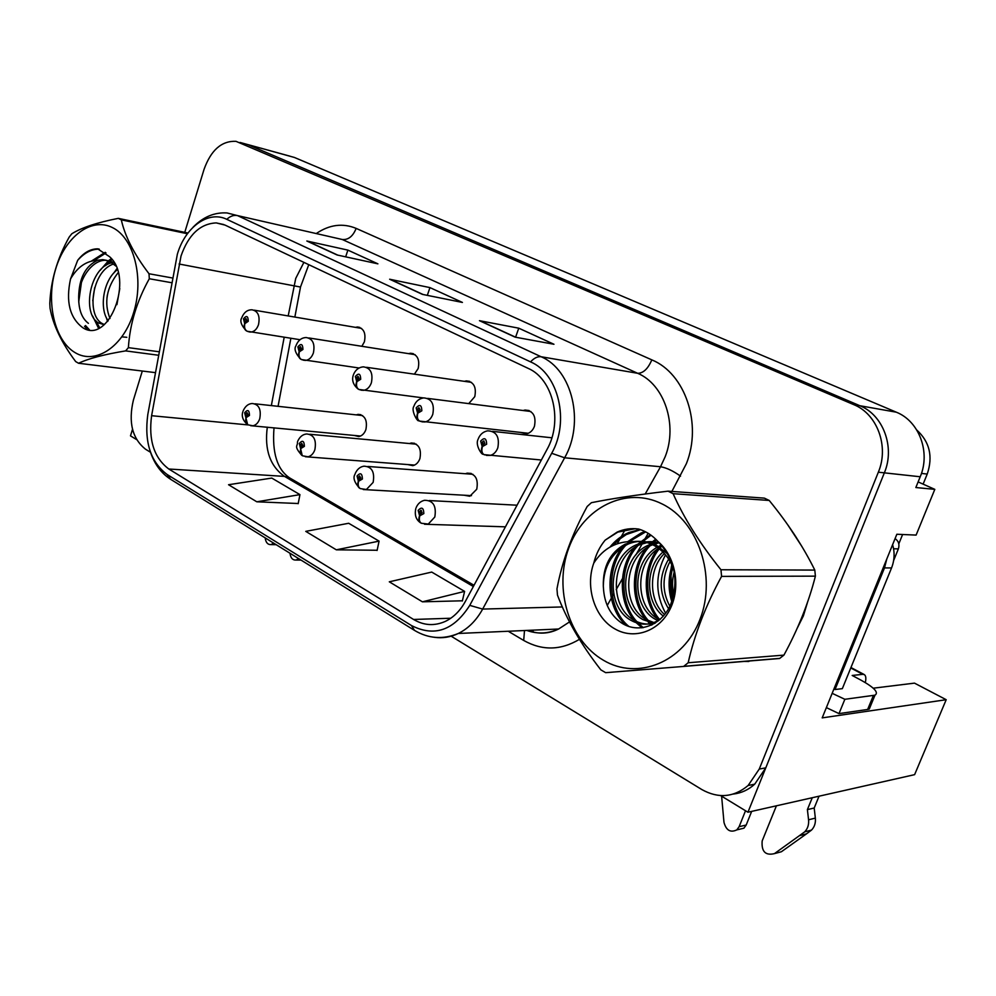 <?xml version="1.0" encoding="UTF-8"?>
<svg xmlns="http://www.w3.org/2000/svg" width="996" height="996" viewBox="0 0 996 996"><rect width="100%" height="100%" fill="white"/><g stroke="black" fill="none" stroke-linecap="round" stroke-linejoin="round"><path stroke-width="1.49" d="M354.19 435.426L358.772 436.559C362.034 435.912 364.399 433.584 365.893 429.562C367.586 420.337 364.984 415.282 358.074 414.386L356.257 414.884M407.688 464.547L412.817 465.655C416.067 464.895 418.42 462.555 419.901 458.633C421.644 448.91 418.768 443.706 411.286 442.996L409.493 443.544M463.987 495.199L469.801 496.245L476.748 489.235C478.541 478.939 475.353 473.573 467.199 473.137L465.456 473.735M520.547 432.438L526.498 433.82C530.146 433.023 532.785 430.521 534.429 426.325C536.334 416.228 533.209 410.8 525.054 410.028L523.174 410.526M468.743 403.617L474.768 396.682C476.611 387.145 473.81 381.891 466.352 380.883L464.41 381.331M414.398 374.172L418.158 368.545C419.951 359.506 417.399 354.402 410.539 353.244L408.572 353.642M361.872 346.297L364.387 341.827C366.105 333.199 363.789 328.257 357.44 326.987L355.46 327.348M720.631 795.58L747.946 812.226L914.614 774.651L946.2 699.702L822.186 717.879L896.848 534.254L916.108 535.089L934.808 489.36L915.847 487.53L920.217 476.76C930.799 452.221 919.084 421.121 896.325 412.195L294.368 157.443L240.061 142.453M918.125 481.915L934.808 489.36M132.518 429.288L130.488 435.862L136.577 439.572M451.163 636.195L701.831 789.554C718.377 798.755 733.815 797.398 748.133 785.495L759.251 769.061L878.335 472.191C889.279 446.457 877.215 413.925 853.784 404.65L859.884 405.733L248.091 144.706L859.884 405.733C883.228 414.959 895.242 447.291 884.348 472.839C895.242 447.291 883.228 414.959 859.884 405.733L896.325 412.195M747.946 812.226L884.348 472.839L765.787 767.841L754.707 784.176C748.482 789.828 741.373 793.127 733.38 794.049M916.806 430.06C929.666 441.851 933.14 456.529 927.226 474.071L923.118 484.143M902.613 534.503L898.803 543.841M873.218 688.199L914.49 683.132L946.2 699.702M671.715 564.72C669.499 576.721 669.661 588.723 672.213 600.7M737.476 661.979L754.283 660.485M797.186 628.302L803.349 615.964L807.519 602.306M744.074 661.431L748.868 661.481M181.023 255.997C188.468 234.707 200.221 223.664 216.257 222.905L225.021 225.084L528.229 368.408C553.091 379.003 563.101 421.271 546.966 449.557L465.331 601.447C460.189 610.822 453.491 617.483 445.249 621.429C434.393 626.198 423.835 625.55 413.577 619.462L168.797 469.004C154.094 457.923 148.354 440.157 151.604 415.706L181.023 255.997M177.363 254.179L147.794 414.573C144.146 442.012 150.57 461.982 167.091 474.482L411.46 625.525C434.293 637.216 453.728 630.493 469.751 605.369L551.697 453.292C569.936 421.408 558.569 373.699 530.544 361.872L226.802 219.332C208.475 210.168 185.194 227.113 177.363 254.179M515.131 337.146L553.963 344.267L518.754 328.182L479.462 320.687L515.131 337.146M480.782 321.135L515.729 337.258L479.462 320.687M515.592 337.196L518.754 328.182M337.121 254.988L377.907 263.84L347.865 250.108L306.83 241.007L337.121 254.988M308.212 241.493L337.744 255.125L306.83 241.007M345.674 256.844L347.865 250.108M422.453 294.38L462.418 302.435L429.948 287.607L389.648 279.229L422.453 294.38M390.992 279.702L423.076 294.505L389.648 279.229M427.321 295.364L429.948 287.607M801.979 546.605L787.5 524.444M853.784 404.65L235.965 141.32C221.61 140.735 210.978 150.097 204.043 169.382L184.758 232.354M142.304 371.035L133.389 400.131C128.198 422.204 132.231 438.564 145.516 449.208L150.508 452.271M256.806 501.797L299.945 494.626L271.784 478.08L228.545 484.728L256.806 501.797L298.215 503.515M422.416 601.821L464.597 591.387L431.729 572.078L389.299 581.813L422.416 601.821L462.393 600.8M336.312 549.817L379.078 541.127L348.687 523.274L305.76 531.366L336.312 549.817L377.123 550.265M379.078 541.127L377.086 550.477M299.945 494.626L298.178 503.715M464.597 591.387L462.343 601.011M416.154 507.599C417.822 503.702 420.598 501.262 424.508 500.291C433.16 500.328 436.597 505.906 434.816 517.011L428.28 524.07L421.358 523.261C419.366 521.941 418.843 519.451 419.814 515.791L423.835 513.575C423.611 507.686 421.719 506.615 418.146 510.375L419.565 515.654L420.424 513.45L419.851 511.334L420.748 510.388L422.13 512.616L420.524 513.5L419.814 515.791M421.433 513.488L420.424 513.45M419.565 515.654C418.395 519.078 418.694 521.443 420.499 522.775L420.922 522.987M421.32 513.538L420.524 513.5M485.114 454.948L484.006 454.637C481.89 453.255 481.354 450.578 482.413 446.594L486.658 444.191C486.397 438.165 484.392 437.132 480.645 441.104L482.151 446.457L483.048 444.166L482.438 442.025L483.471 441.004L484.84 443.27L483.147 444.228L482.413 446.594M483.932 444.253L483.048 444.166M482.151 446.457C480.856 450.192 481.168 452.769 483.11 454.164L483.595 454.375M483.819 444.291L483.147 444.228M355.248 473.486C357.166 469.24 360.066 466.8 363.963 466.178C371.832 466.576 374.894 471.98 373.139 482.388L366.404 489.497L360.315 488.6C358.261 487.256 357.689 484.803 358.61 481.23L362.407 479.014C362.208 473.299 360.415 472.291 357.041 475.988L358.373 481.093L359.183 478.939L358.647 476.897L359.556 475.939L360.801 478.105L359.27 478.989L358.61 481.23M360.066 478.989L359.183 478.939M358.373 481.093C357.265 484.43 357.626 486.77 359.481 488.115L359.892 488.326M359.967 479.039L359.27 478.989M297.692 441.24C299.746 436.771 302.734 434.356 306.644 433.97C313.84 434.63 316.591 439.871 314.873 449.682C313.454 453.641 311.175 456.006 308.05 456.778L302.647 455.844C300.543 454.487 299.908 452.06 300.78 448.561L304.378 446.357C304.191 440.805 302.498 439.846 299.298 443.494L300.555 448.437L301.327 446.333L300.817 444.353L301.751 443.394L302.859 445.498L301.415 446.382L300.78 448.561M302.112 446.395L301.327 446.333M300.555 448.437L302.224 455.583M243.211 410.713C245.365 406.082 248.402 403.679 252.312 403.505C258.923 404.364 261.4 409.431 259.744 418.718C258.313 422.777 256.022 425.143 252.909 425.79L248.066 424.844C245.912 423.487 245.24 421.084 246.049 417.648L249.473 415.457C249.311 410.066 247.705 409.157 244.667 412.755L245.838 417.536L246.099 413.564L247.033 412.618L248.029 414.647L246.659 415.519L246.049 417.648M247.282 415.544L246.572 415.481M245.838 417.536L247.643 424.595M420.76 421.433L419.64 421.096C417.449 419.702 416.851 417.063 417.847 413.166L421.843 410.788C421.619 404.936 419.727 403.965 416.179 407.862L417.598 413.041L418.445 410.813L417.884 408.734L418.93 407.713L420.138 409.904L418.544 410.862L417.847 413.166M419.229 410.9L418.445 410.813M417.598 413.041C416.378 416.677 416.764 419.216 418.756 420.636L419.229 420.86M360.029 389.797L358.909 389.461C356.643 388.054 355.983 385.44 356.929 381.63L360.714 379.264C360.502 373.587 358.722 372.666 355.36 376.5L356.693 381.505L357.502 379.327L356.966 377.335L358.012 376.314L359.108 378.43L357.589 379.376L356.929 381.63M358.187 379.426L357.502 379.327M356.693 381.505C355.547 385.066 355.995 387.556 358.037 389L358.498 389.224M302.635 359.905L301.502 359.556C299.186 358.137 298.476 355.56 299.36 351.825L302.946 349.471C302.759 343.969 301.078 343.097 297.891 346.869L299.136 351.713L299.908 349.584L299.41 347.654L300.443 346.645L301.427 348.687L299.995 349.633L299.36 351.825M299.136 351.713C298.065 355.174 298.563 357.639 300.643 359.108L301.103 359.332M248.29 331.606L247.157 331.245C244.804 329.813 244.045 327.273 244.867 323.625L248.278 321.285C248.116 315.944 246.522 315.122 243.485 318.82L244.667 323.513L244.929 319.554L245.95 318.558L246.846 320.55L245.477 321.484L244.867 323.625M244.667 323.513C243.647 326.9 244.194 329.327 246.298 330.797L246.759 331.033M298.613 558.594L296.123 560.051C292.637 560.262 290.583 557.997 289.985 553.253M273.626 543.119L271.099 544.6C267.8 544.762 265.845 542.596 265.222 538.101L265.21 537.902M751.669 811.391L746.191 825.024L739.119 826.692L745.518 810.756M850.771 667.967L862.797 674.329L852.178 675.462L861.03 680.168C874.314 687.576 878.958 692.581 874.986 695.171L844.845 699.292L838.993 713.609L826.369 707.608M886.813 558.918L884.498 567.907L835.034 689.518L833.988 688.859M835.034 689.518L842.342 688.647L891.545 567.944C894.533 560.337 894.881 552.581 892.615 544.663M870.641 705.728L869.271 709.052L867.641 709.463L838.993 713.609M832.17 693.328L844.845 699.292M819.036 796.202L814.193 808.017L807.395 809.611L812.263 797.734M862.797 674.329L864.267 674.578C865.922 675.662 866.271 678.326 865.3 682.584M776.407 805.814L762.177 840.935C761.318 851.543 765.414 855.776 774.452 853.622L804.706 831.847C807.719 828.684 809.013 824.663 808.565 819.783L807.395 809.611M814.193 808.017L815.351 818.102L808.565 819.783M804.706 831.847L811.503 830.091L806.511 833.826L781.387 851.742L774.452 853.622M811.503 830.091C814.516 826.954 815.799 822.957 815.351 818.102M799.688 835.607L806.511 833.826M739.119 826.692L736.828 829.88C730.454 832.905 726.171 830.39 723.98 822.347L721.614 796.178M738.21 829.556L743.912 828.186L746.191 825.024M793.302 532.885L796.439 537.678M804.046 611.843L801.12 619.163M672.649 599.405L671.018 576.074M893.636 560.511L898.367 548.883C899.737 544.538 898.641 541.102 895.08 538.587M75.273 352.733C95.691 365.071 123.479 346.658 133.725 312.333C144.296 278.17 133.937 237.932 112.473 227.598C91.171 216.742 64.79 237.036 55.415 269.854C45.741 302.523 54.693 340.893 75.273 352.733M187.422 233.736L121.313 219.855L118.3 218.361C96.973 222.556 81.473 227.698 71.799 233.786L69.197 237.073C57.245 258.474 50.784 280.586 49.8 303.406L50.037 308.15C53.062 325.007 61.603 342.823 75.671 361.573L78.56 363.266L155.388 372.629M158.526 355.248L125.621 350.891C104.194 354.414 88.507 358.535 78.56 363.266M125.621 350.891L128.384 347.641L159.161 351.775M171.648 282.715L149.3 278.743C136.85 301.116 129.878 324.074 128.384 347.641M149.3 278.743L149.014 273.751L172.495 277.996M121.313 219.855C124.973 236.401 134.211 254.366 149.014 273.751M119.794 288.504L116.906 304.676M117.329 269.704C102.837 280.598 99.177 309.158 108.203 320.762M118.2 272.63C106.535 287.52 103.796 302.809 109.983 318.508M112.087 262.745C89.528 267.015 81.672 314.275 98.704 323.015L104.219 324.696M113.693 263.952C92.043 270.576 86.017 315.147 102.215 323.526L104.368 324.572M115.947 266.106L109.697 261.363L102.7 259.632L97.745 260.23C85.382 265.944 79.02 278.27 78.659 297.194L78.672 298.041C78.721 310.017 81.971 318.446 88.407 323.339M114.042 262.434L106.236 260.28C92.603 259.371 78.746 278.569 78.659 297.194M82.73 327.672C108.825 345.139 134.597 278.17 109.535 256.682L97.62 248.826C90.25 248.9 83.602 252.735 77.676 260.329L70.529 278.98C65.661 301.626 69.72 317.849 82.73 327.672M70.529 278.98C77.352 267.04 86.415 260.79 97.745 260.23M118.3 218.361L187.958 233.027M107.406 294.804L106.908 298.29M112.125 259.583L110.394 260.927M109.809 261.413L105.613 265.633M94.67 287.67L92.765 300.804M95.803 320.612L99.662 327.734M106.012 252.947L94.072 260.516M81.386 282.727L78.721 301.913M85.507 325.543L89.428 329.825M99.276 249.162C91.62 249.025 84.423 252.747 77.676 260.329M116.955 268.621L113.656 273.203M106.323 317.587L107.556 321.496M121.948 336.86L126.828 337.308M111.34 258.611L108.751 260.541M108.427 260.803L100.21 270.265M92.628 316.018L98.529 328.269M105.24 252.312L91.47 261.064M84.498 326.315L87.611 329.539M603.427 660.248C637.477 680.704 683.542 662.589 699.964 619.462C716.908 576.622 698.308 521.493 662.166 503.976C626.26 485.799 583.27 507.45 568.691 548.261C553.614 588.823 569.127 640.403 603.427 660.248M668.042 491.165C636.793 494.838 611.245 498.672 591.387 502.694L587.179 506.491C572.053 534.205 561.981 561.669 556.963 588.885L557.474 595.098C566.786 619.861 581.241 644.773 600.849 669.86L605.668 672.673L683.617 666.436L688.174 662.751L783.927 655.119C798.157 628.949 808.64 602.63 815.4 576.149L814.803 570.086C803.249 546.68 788.048 523.46 769.211 500.453L764.393 498.137L668.042 491.165L673.097 493.68C684.003 518.231 699.951 543.592 720.967 569.762L814.803 570.086M815.4 576.149L721.577 576.385C705.641 605.755 694.511 634.539 688.174 662.751M721.577 576.385L720.967 569.762M683.617 666.436L779.607 658.493L783.927 655.119M674.292 571.617C672.101 579.386 671.964 587.192 673.844 595.023M668.627 559.105C658.73 576.136 658.705 592.707 668.553 608.793M670.047 561.445C662.103 576.684 662.041 591.636 669.872 606.315M665.378 549.979L664.506 550.664M662.938 552.045C644.611 567.882 645.557 602.854 663.348 616.126M664.369 553.539C648.159 569.152 648.869 601.111 664.631 614.594M661.481 545.036L658.705 546.381M657.136 547.277C631.514 561.57 631.775 606.639 655.244 619.238L658.381 620.844M662.377 546.069L660.161 547.302M658.593 548.31C634.365 563.45 635.386 606.863 658.232 619.114L659.576 619.861M658.742 542.222L649.355 544.787C620.072 556.254 617.831 606.153 643.117 619.711L654.497 623.521M659.24 542.708L652.38 544.862C623.135 556.291 620.919 606.078 646.18 619.587L655.244 623.06M659.477 542.932C651.733 540.828 644.288 541.351 637.104 544.488C607.635 556.067 605.344 606.502 630.742 620.209C640.64 625.749 650.376 625.5 659.962 619.462L660.273 619.238M658.68 542.16L649.292 542.011L640.191 544.563C610.772 556.117 608.494 606.415 633.854 620.085C640.988 624.131 648.184 625.09 655.443 622.936M674.242 571.405C670.545 559.229 663.436 550.377 652.928 544.849C646.578 541.849 640.266 540.753 633.979 541.563L625.102 544.19C610.125 552.481 602.866 566.438 603.315 586.046L603.389 587.154C604.136 602.978 610.087 614.831 621.23 622.737C637.975 634.103 660.946 625.961 670.37 605.257C679.272 581.004 675.139 559.752 657.995 541.525C652.43 535.412 646.018 531.266 638.76 529.075C631.29 528.005 624.081 529.013 617.147 532.088L605.132 540.156C599.741 546.692 595.957 554.336 593.79 563.064C584.938 587.154 594.749 618.006 615.155 629.049C634.178 640.03 659.103 631.414 670.034 609.228C681.164 587.167 675.574 556.328 657.995 541.525M668.055 554.274L656.028 544.924C646.342 540.467 636.905 540.243 627.741 544.252C611.781 552.643 603.638 566.575 603.315 586.046M593.79 563.064C603.464 548.149 616.86 540.977 633.979 541.563M769.211 500.453L673.097 493.68M672.873 567.409C669.785 578.078 669.698 588.798 672.586 599.58M661.07 546.779C643.553 565.579 643.453 601.484 659.813 619.661M656.389 539.832L650.874 544.824M649.604 546.219C631.464 565.491 631.564 602.655 648.72 620.944M650.425 622.799L652.38 624.691M651.035 535.213L638.934 544.526M637.888 545.671C619.325 565.193 619.4 603.14 636.905 621.678M638.536 623.434L643.316 627.679M645.669 531.876L629.559 541.463M627.903 543.032L626.745 544.227M625.936 545.111C605.344 566.6 607.398 609.253 629.049 626.596M640.553 529.66L626.272 534.553L618.516 539.907L612.826 545.559M635.224 528.702L617.806 532.113L605.132 540.156M672.076 565.491C668.179 577.518 668.092 589.607 671.827 601.746M665.502 554.834C655.194 574.592 655.231 594.089 665.627 613.299M657.97 548.734C642.37 567.309 642.482 600.974 657.485 618.653M655.729 539.172L652.567 541.724M652.542 541.762L649.392 544.787M646.504 548.124C630.431 566.998 630.518 601.509 645.931 619.437M648.247 622.127L651.372 625.177M650.363 534.728L637.428 544.488M634.801 547.501C618.242 566.674 618.317 602.032 634.116 620.234M636.357 622.811L641.959 627.866M644.997 531.528L641.225 532.922L627.878 541.55M622.849 546.879C604.261 568.156 606.278 608.22 626.21 625.5M639.98 529.461L628.85 532.499C621.566 535.624 615.267 540.479 609.963 547.078M920.217 476.76L878.335 472.191M927.226 474.071L921.449 473.411M303.892 262.371L295.725 278.419L288.193 315.944M316.504 233.375C329.651 224.573 342.873 222.917 356.157 228.395L651.82 359.867C647.998 368.806 643.267 373.288 637.664 373.288L342.288 239.501L237.459 215.584C233.799 214.875 230.238 216.12 226.802 219.332M651.82 359.867C685.099 373.425 702.367 423.711 686.406 463.626L671.877 491.439M551.697 453.292L564.632 457.787L660.535 466.738L665.203 456.666C677.878 424.657 664.257 384.381 637.664 373.288L541.102 356.742C572.239 369.715 584.926 422.541 564.632 457.787L482.662 609.079C476.387 620.421 468.282 628.551 458.334 633.468C450.516 637.191 442.535 638.473 434.356 637.303M150.483 452.159C154.629 464.323 161.377 473.386 170.702 479.35L167.091 474.482M411.46 625.525L414.523 630.406C428.492 638.722 443.096 639.743 458.334 633.468L558.607 629.011L569.5 621.927M469.751 605.369L482.662 609.079L562.342 606.95M530.544 361.872C534.155 358 537.678 356.294 541.102 356.742L237.459 215.584L227.013 212.945C214.377 212.173 203.022 216.979 192.963 227.325M648.159 533.283L642.906 542.546M642.221 543.754L635.896 554.897M622.438 578.639L616.188 589.644M613.685 594.064L607.224 605.468M579.423 639.332C560.76 650.475 542.185 650.836 523.697 640.44L508.246 631.252M240.422 142.602L248.091 144.706M759.251 769.061L765.787 767.841M526.772 630.431C537.442 634.24 548.049 633.78 558.607 629.011C548.597 633.979 538.35 634.427 527.855 630.381M617.259 543.729L625.289 529.449M645.209 494.004L660.535 466.738C666.448 467.734 673.122 470.884 680.542 476.15M524.506 630.53L523.697 640.44M356.157 228.395C352.958 236.313 348.339 240.024 342.288 239.501M413.577 619.462L450.777 618.242M179.068 264.015L300.506 287.047L294.853 317.064M151.604 415.706L248.216 424.931M284.184 337.258L271.348 405.596M267.302 427.16C264.351 449.731 270.09 466.153 284.495 476.399L473.361 586.52M168.797 469.004L284.495 476.399L289.612 477.893L474.021 585.287M533.221 630.144L533.009 632.049M300.531 286.935L308.76 264.675M505.433 526.834L424.508 524.245M478.366 438.564C480.197 434.268 483.284 431.691 487.629 430.832C496.357 431.218 499.755 436.87 497.826 447.802C496.269 451.885 493.767 454.425 490.306 455.421L486.446 455.409M471.482 495.635L363.254 489.534M414.56 465.082L305.386 456.728M360.552 436.036L250.656 425.69M414.149 405.584C415.967 401.151 419.167 398.599 423.748 397.89C431.642 398.624 434.642 404.102 432.774 414.324C431.168 418.594 428.604 421.134 425.068 421.955L421.906 421.831M353.53 374.459C355.535 369.79 358.797 367.25 363.328 366.852C370.524 367.81 373.214 373.102 371.396 382.738C369.777 387.133 367.188 389.66 363.64 390.332L361.013 390.158M296.235 345.027C298.327 340.209 301.626 337.706 306.133 337.532C312.719 338.64 315.147 343.769 313.404 352.895C311.773 357.365 309.208 359.867 305.685 360.415L303.481 360.216M242.003 317.151C244.182 312.209 247.481 309.756 251.913 309.781C257.989 311.001 260.193 315.944 258.512 324.646C256.893 329.166 254.354 331.643 250.905 332.079L249.025 331.88M884.498 567.907L891.545 567.944M873.368 695.557L867.641 709.463M898.367 548.883L893.574 548.759M289.948 156.173L247.73 144.557M359.755 327.385L357.44 326.987M413.303 353.68L410.539 353.244M469.689 381.356L466.352 380.883M529.137 410.551L525.054 410.028M471.233 473.449L467.199 473.137M414.635 443.32L411.286 442.996M360.888 414.697L358.074 414.386M216.257 222.905L223.851 224.573M170.702 479.35L414.523 630.406M748.133 785.495L754.707 784.176M274.024 427.807C271.995 452.807 277.187 469.502 289.612 477.893M290.869 338.291L278.058 406.331M421.383 510.413L420.748 510.388M517.061 505.209L429.264 500.552M415.818 508.533C414.411 514.932 415.967 519.675 420.499 522.775M541.351 460.003L484.006 454.637M484.143 441.066L483.471 441.004M551.871 437.792L492.547 431.368M478.08 439.336C474.905 445 482.052 455.421 483.11 454.164M472.863 474.283L367.86 466.464M354.95 474.345C352.845 477.769 354.352 482.363 359.481 488.115M416.303 444.179L309.868 434.268M297.431 442.037C298.053 446.594 293.16 445.361 301.813 455.371M362.569 415.569L255.001 403.803M242.974 411.435C241.293 415.892 242.713 420.212 247.245 424.383M528.303 433.285L419.64 421.096M530.831 411.497L427.695 398.4M413.888 406.293C410.738 410.477 417.76 422.429 418.756 420.636M423.462 397.927L358.909 389.461M471.419 382.34L366.553 367.312M353.319 375.106C352.858 376.476 350.617 382.725 358.037 389M359.095 367.997L301.502 359.556M415.058 354.663L308.785 337.943M296.049 345.624C293.857 348.837 295.389 353.331 300.643 359.108M300.02 339.711L247.157 331.245M361.498 328.381L254.129 310.154M241.816 317.699C239.687 320.911 241.181 325.281 246.298 330.797M271.099 544.6L276.166 544.7M296.123 560.051L301.029 560.101M869.271 709.052L874.986 695.171M864.267 674.578L850.958 667.532M736.828 829.88L743.912 828.186M106.236 260.28L102.7 259.632M97.62 248.826L99.152 249.125M652.38 544.862L649.355 544.787M640.191 544.563L637.104 544.488M627.741 544.252L625.102 544.19M779.768 658.381L683.779 666.312M617.159 532.088L617.806 532.113M642.744 532.985L641.225 532.922M630.406 532.549L628.85 532.499"/></g></svg>
